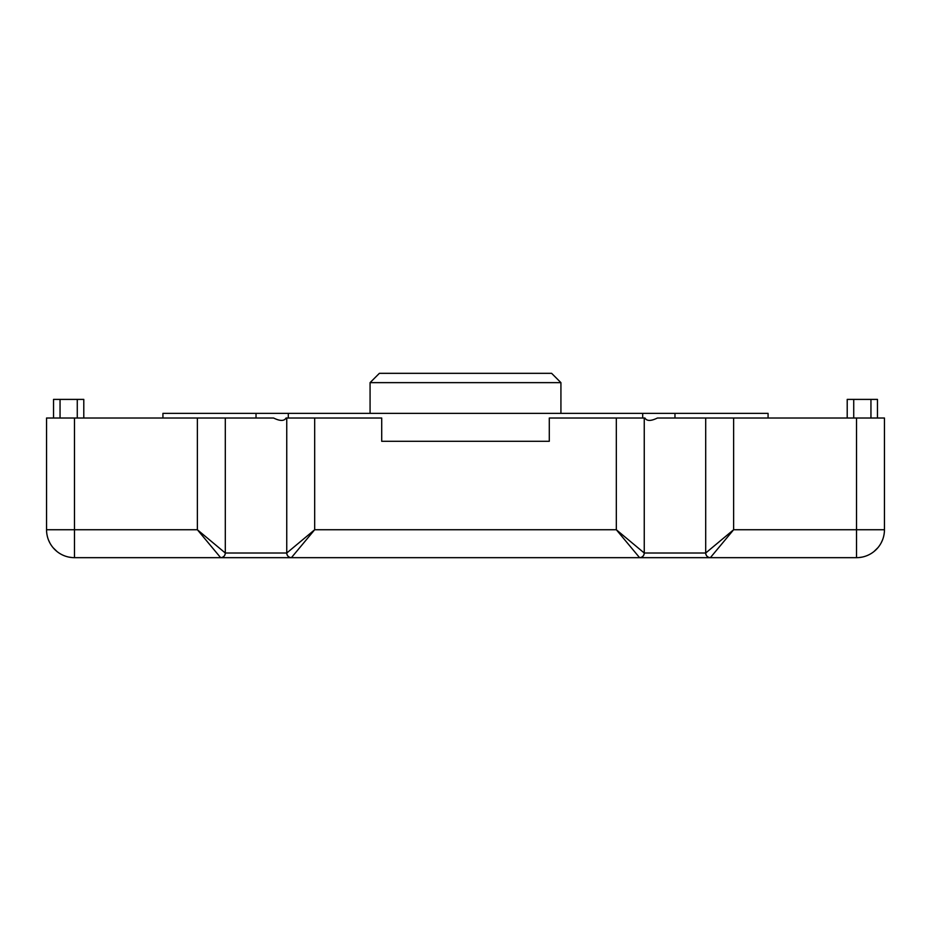 <?xml version="1.0" encoding="UTF-8"?>
<svg xmlns="http://www.w3.org/2000/svg" width="931" height="931" viewBox="0 0 931 931"><rect width="100%" height="100%" fill="white"/><g stroke="black" fill="none" stroke-linecap="round" stroke-linejoin="round"><path stroke-width="1.4" d="M370.073 382.641L379.382 373.331L551.618 373.331L560.928 382.641L370.073 382.641L370.073 413.364M57.047 551.559L53.114 547.719L57.047 551.559A27.93 27.93 0 0 0 74.48 557.669L220.647 557.669L197.372 529.739L46.55 529.739A27.93 27.93 0 0 0 74.48 557.669L107.996 557.669M143.374 557.669L710.353 557.669L639.597 557.669L616.322 529.739L314.678 529.739L291.403 557.669L220.647 557.669A4.655 4.655 0 0 0 225.302 553.014L197.372 529.739L197.372 418.019L225.302 418.019L225.302 553.014L286.748 553.014A4.655 4.655 0 0 0 291.403 557.669L639.597 557.669A4.655 4.655 0 0 0 644.252 553.014L616.322 529.739L616.322 418.019L644.252 418.019L644.252 553.014L705.698 553.014A4.655 4.655 0 0 0 710.353 557.669L856.52 557.669A27.93 27.93 0 0 0 884.45 529.739L884.45 418.019L856.52 418.019L856.52 529.739L733.628 529.739L710.353 557.669C707.548 557.378 705.989 555.819 705.698 553.014L705.698 418.019L657.402 418.019C650.909 421.196 646.754 421.196 644.95 418.019L644.252 418.019L644.252 553.014C643.973 555.842 642.425 557.39 639.597 557.669M46.597 531.252L46.701 532.625M47.248 535.942L47.05 534.976M48.493 539.98L49.774 542.761L48.493 539.98M67.335 556.738L68.044 556.913M68.754 557.075L72.327 557.588M705.698 418.019L733.628 418.019L733.628 529.739L705.698 553.014M884.403 531.252L884.299 532.625M883.752 535.942L883.95 534.976M882.507 539.98L881.226 542.761L882.507 539.98M877.886 547.719L873.953 551.559L877.886 547.719M863.665 556.738L862.956 556.913M862.246 557.075L858.673 557.588M220.647 557.669C223.475 557.39 225.023 555.842 225.302 553.014L225.302 418.019L273.598 418.019C280.068 421.196 284.223 421.196 286.05 418.019L286.748 418.019L286.748 553.014C287.039 555.819 288.598 557.378 291.403 557.669M286.748 418.019L381.71 418.019L381.71 441.294L549.29 441.294L381.71 441.294M616.322 418.019L549.29 418.019L549.29 441.294M877.468 418.019L877.468 399.399L877.468 418.019L877.468 399.399L853.727 399.399L853.727 418.019M83.79 399.399L83.79 418.019L83.79 399.399L60.05 399.399L60.05 418.019M53.533 418.019L53.533 399.399L53.533 418.019L53.533 399.399L60.05 399.399M642.693 418.019L642.693 413.364L256.025 413.364L256.025 418.019M288.307 418.019L288.307 413.364M847.21 399.399L847.21 418.019L847.21 399.399L853.727 399.399M46.853 533.87A27.93 27.93 0 0 1 46.55 529.739L46.55 418.019L197.372 418.019M857.951 557.634L859.394 557.518M73.049 557.634L71.606 557.518M733.628 418.019L856.52 418.019M314.678 418.019L314.678 529.739L286.748 553.014M53.114 547.719A27.93 27.93 0 0 1 47.446 536.78M768.075 418.019L768.075 413.364L642.693 413.364M162.925 418.019L162.925 413.364L256.025 413.364M74.48 418.019L74.48 557.669A27.93 27.93 0 0 1 46.55 529.739M856.52 557.669L856.52 529.739L884.45 529.739A27.93 27.93 0 0 1 856.52 557.669M74.48 553.014L74.48 553.922M674.975 413.364L674.975 418.019M77.273 399.399L77.273 418.019M870.951 399.399L870.951 418.019M560.928 382.641L560.928 413.364"/></g></svg>
